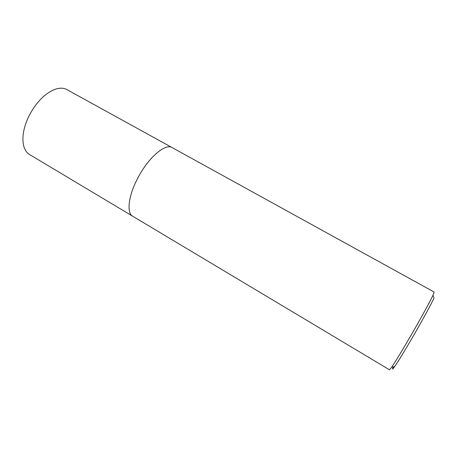 <?xml version="1.0" encoding="UTF-8"?>
<svg xmlns="http://www.w3.org/2000/svg" width="458" height="458" viewBox="0 0 458 458"><rect width="100%" height="100%" fill="white"/><g stroke="black" fill="none" stroke-linecap="round" stroke-linejoin="round"><path stroke-width="0.69" d="M132.494 216.09L29.604 154.564C26.69 152.806 24.698 149.812 23.616 145.587C21.755 137.062 23.627 127.009 29.226 115.427C36.84 101.344 45.811 92.522 56.145 88.955C60.342 87.759 63.931 87.976 66.914 89.602L171.905 147.482M432.999 295.227L434.173 292.067L172.139 147.608C165.424 143.045 148.312 157.626 137.801 178.048C128.332 195.784 126.414 213.004 132.717 216.233L389.518 369.806L391.659 367.196C395.615 361.356 402.021 350.811 410.883 335.554C420.684 318.636 430.096 301.438 432.999 295.227L433.989 298.112C431.247 304.095 422.328 320.457 413.013 336.515C404.591 351.005 398.471 361.03 394.647 366.6C392.374 369.824 391.911 369.921 393.245 366.881M394.647 366.6L391.659 367.196"/></g></svg>
